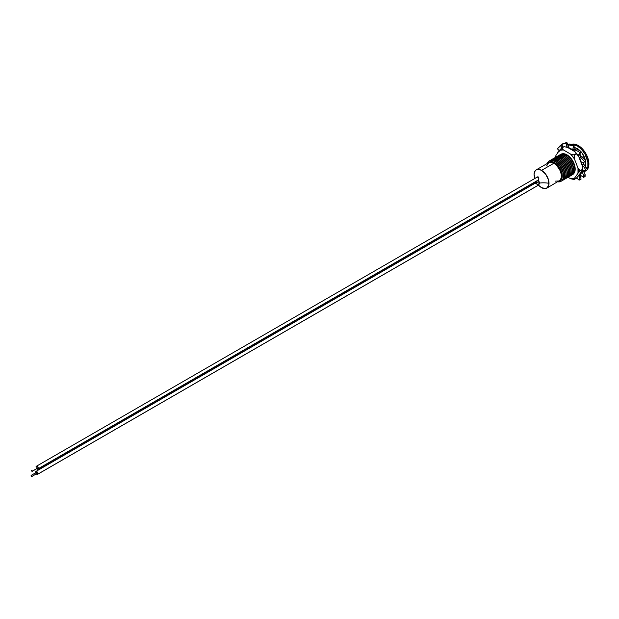 <?xml version="1.0" encoding="UTF-8"?>
<svg xmlns="http://www.w3.org/2000/svg" width="619" height="619" viewBox="0 0 619 619"><rect width="100%" height="100%" fill="white"/><g stroke="black" fill="none" stroke-linecap="round" stroke-linejoin="round"><path stroke-width="0.93" d="M538.855 178.311L538.251 179.928L538.855 178.311L538.236 176.926L538.855 178.311M536.24 177.668L537.029 177.003M536.82 177.142L538.236 176.926L536.24 177.676M534.599 182.45L538.731 185.096L538.197 184.833L539.358 183.092L534.886 182.28L539.358 183.092A3.482 2.012 -120 0 0 538.197 180.005L535.853 181.63M534.978 183.123L538.197 184.833A3.482 2.012 -120 0 0 539.358 183.092A18.346 10.593 180 0 1 548.983 183.317A18.346 10.593 0 0 0 539.358 183.092L538.197 180.005L536.812 181.382M534.042 174.69A18.346 10.593 180 0 1 534.893 177.885A18.346 10.593 0 0 0 534.042 174.69A10.569 6.097 60 0 1 541.517 170.38A10.569 6.097 60 0 1 548.983 183.317L548.419 179.688L545.664 174.233L542.971 171.386L540.054 169.707L537.362 169.436L536.232 169.854L534.607 171.718L534.042 174.69L534.684 178.566M538.476 185.135L541.517 187.634L545.664 188.578L547.722 187.387L548.419 186.296L548.983 183.317A10.569 6.097 60 0 1 538.213 184.841M538.731 185.096L538.251 184.864M536.99 181.274L535.497 181.522M36.126 473.682L37.426 474.386L538.646 184.988L37.744 474.185A1.656 0.959 60 0 1 37.573 474.332A1.656 0.959 60 0 1 36.018 473.535A1.656 0.959 60 0 1 35.747 471.601A1.656 0.959 60 0 1 35.917 471.454A1.656 0.959 60 0 1 37.473 472.258A1.656 0.959 60 0 1 37.744 474.185L37.697 472.661L36.482 471.423L35.585 472.003L35.794 473.133M37.186 471.895L31.167 475.369M31.809 476.491L37.829 473.009L31.747 476.545L31.082 475.4L31.871 476.112L31.143 475.377L31.167 476.29L31.809 476.491M564.613 154.007A11.15 6.438 60 0 1 567.136 154.92A11.15 6.438 -120 0 0 564.613 154.007M562.361 153.791A11.629 6.716 60 0 1 566.965 154.82L566.965 154.82A11.629 6.716 60 0 1 575.183 169.057A11.629 6.716 60 0 1 573.782 173.56L575.028 170.821L575.028 167.115L572.776 160.955L570.114 157.358L566.965 154.82L562.361 153.791M574.718 171.502A11.15 6.438 -120 0 0 575.183 168.863A11.15 6.438 60 0 1 574.718 171.502M576.335 178.272L582.255 170.798L576.444 178.21L574.192 179.51L574.417 178.342A15.908 9.184 60 0 1 570.54 178.69L568.025 177.235L570.54 178.69L574.417 178.342L577.991 173.258L577.991 168.097L574.417 158.882L570.54 154.061L563.391 149.93L559.514 150.278L555.939 155.369L555.715 157.814L555.715 156.777M576.444 178.21L574.006 179.533L570.54 178.69L574.192 179.51L574.417 178.342L577.991 173.258L580.22 170.929L582.479 169.629L582.255 165.629L582.479 169.382L580.22 170.682L577.991 168.097L574.417 158.882L574.192 155.129L576.444 153.829L578.68 156.414L582.255 165.629A15.908 9.184 -120 0 1 582.479 168.345L582.255 165.629L578.68 156.414L574.803 151.601L567.654 147.469L574.803 151.601L576.258 153.597L574.006 154.897L570.54 154.061L563.391 149.93L561.936 147.933L564.188 146.633L567.654 147.469L564.056 146.618L561.75 147.949L559.514 150.278L555.939 155.369L555.715 156.537L555.939 155.369A15.908 9.184 60 0 0 555.73 157.218A11.761 6.794 -120 0 0 555.622 157.28A11.761 6.794 60 0 1 561.611 157.799A11.761 6.794 60 0 1 569.325 168.26A11.761 6.794 60 0 1 567.383 177.653A11.761 6.794 -120 0 0 567.491 177.591A11.761 6.794 -120 0 0 569.294 168.167A11.761 6.794 -120 0 0 561.611 157.799L561.007 158.928L561.394 157.922A11.761 6.794 60 0 1 569.085 168.291A11.761 6.794 60 0 1 567.275 177.715A11.761 6.794 60 0 1 566.733 177.978A11.761 6.794 -120 0 0 569.217 168.763A11.761 6.794 -120 0 0 561.394 157.922L561.611 157.799A11.761 6.794 -120 0 0 555.73 157.218L555.514 157.342A11.761 6.794 60 0 1 561.394 157.922A11.761 6.794 -120 0 0 555.019 157.683A11.761 6.794 60 0 1 555.514 157.342M582.479 169.629L582.255 170.798L582.479 169.536L580.22 170.929L577.991 168.097A15.908 9.184 60 0 1 577.991 173.258L580.22 170.682L582.479 169.536L582.479 168.345M561.75 147.949L559.514 150.278A15.908 9.184 60 0 1 563.391 149.93L561.859 147.887M570.54 154.061A15.908 9.184 60 0 1 574.417 158.882L574.138 154.982L570.54 154.061M578.68 156.414A15.908 9.184 -120 0 0 574.803 151.601L578.68 156.414M576.258 153.597L574.006 154.897L576.258 153.597M561.936 147.933L564.188 146.633M36.506 468.451L37.813 469.225L38.324 468.142L37.419 466.54L36.529 466.215L36.026 466.78A1.656 0.959 60 0 1 36.343 466.285A1.656 0.959 60 0 1 37.728 466.858A1.656 0.959 60 0 1 38.316 468.668L538.128 180.106L38.316 468.668A1.656 0.959 60 0 1 37.999 469.156A1.656 0.959 60 0 1 36.668 468.653M36.026 466.78L36.188 467.894M32.296 471.175L38.231 467.755L32.173 471.376L31.507 470.223L32.304 470.966L31.584 470.2L31.577 471.09L32.296 471.175M569.031 143.979L568.374 144.854L570.501 145.14L571.902 144.335L569.031 143.979L574.037 144.807L574.169 148.87L574.037 144.807L572.761 149.682L574.177 149.102L572.768 149.914A15.854 9.153 60 0 1 574.355 151.222L576.328 148.761L580.986 151.431L579.616 154.642L580.986 151.431L578.208 155.454L579.523 154.796L578.146 155.593L579.523 154.796L578.208 155.454L580.251 152.7L575.647 149.937L574.44 151.067L575.484 152.282L574.355 151.222A15.854 9.153 60 0 0 572.768 149.914L573.387 145.829L568.374 144.854L569.031 143.979M583.725 164.329L587.392 169.652L586.178 170.921L582.533 170.14L586.178 170.921L584.522 167.741L585.605 166.41L583.725 164.329L582.317 165.141L584.522 167.741L582.317 165.141L582.378 166.526L582.115 165.041L583.524 164.228A15.854 9.153 -120 0 0 583.121 162.495A15.854 9.153 -120 0 1 583.524 164.228L582.317 165.141L583.725 164.329M582.479 168.886L582.533 170.14L582.479 168.886M580.893 156.715L582.394 156.978L585.876 160.522L584.932 161.884L581.783 162.944L584.932 161.884L581.558 158.317L582.394 156.978L580.893 156.715L579.485 157.528L581.558 158.317L579.485 157.528L581.612 162.975A15.854 9.153 60 0 1 582.115 165.041A15.854 9.153 60 0 0 581.612 162.975L579.314 157.551L580.723 156.739A15.854 9.153 -120 0 0 579.523 154.796A15.854 9.153 -120 0 1 580.723 156.739L579.314 157.551L580.893 156.715M580.986 151.431L580.251 152.7L580.986 151.431L576.328 148.761L575.647 149.937L580.251 152.7M575.012 150.533L576.328 148.761M577.163 154.239L578.131 155.578L577.163 154.239M568.544 147.5L568.374 144.854L568.544 147.5L572.768 149.914L574.177 149.102L572.761 149.682L568.544 147.5M562.47 143.902L566.888 142.432L568.312 146.355L566.888 142.432L566.184 143.113L566.903 147.167L568.42 146.61L566.903 147.167L566.184 143.113L561.696 144.42L562.47 143.902L561.696 144.42L563.066 147.183L561.696 144.42L566.888 142.432L562.47 143.902M561.456 144.939L562.88 146.811L561.456 144.939L560.574 145.279L561.859 147.879L560.574 145.279L557.394 148.761L559.22 150.696L557.394 148.761L561.456 144.939M559.197 151.663L558.052 151.756L557.634 152.963L558.052 151.756L559.197 151.663M572.877 179.293L573.442 179.417L572.877 179.293M580.537 175.301L581.032 179.193L580.537 175.301M578.819 179.928L576.715 177.939L578.819 179.928L581.032 179.193L579.454 180.028L579.098 175.928L579.136 180.021M580.374 175.192L578.556 176.02L580.374 175.192M583.585 171.068L585.11 174.543L585.133 176.376L583.663 177.39L580.258 175.115L583.663 177.39L583.756 175.688L585.11 174.543L583.585 171.068L582.177 171.881L583.756 175.688L582.177 171.881L580.073 174.906A15.854 9.153 60 0 1 579.16 175.579A15.854 9.153 60 0 1 578.989 175.664A15.854 9.153 60 0 0 580.073 174.906L581.999 171.672L583.4 170.859A15.854 9.153 -120 0 0 583.539 170.357A15.854 9.153 -120 0 1 583.4 170.859L582.177 171.881L583.585 171.068M582.193 170.883A15.854 9.153 60 0 1 581.999 171.672A15.854 9.153 60 0 0 582.193 170.883M567.778 147.546A15.854 9.153 60 0 1 568.552 147.732A15.854 9.153 60 0 0 567.778 147.546M575.422 150.108A15.854 9.153 -120 0 0 574.177 149.102A15.854 9.153 -120 0 1 575.422 150.108M578.742 156.576A15.854 9.153 60 0 1 579.314 157.551A15.854 9.153 60 0 0 578.742 156.576M585.11 174.543L583.756 175.688L583.663 177.39L585.133 176.376L585.11 174.543M572.97 144.537L571.902 144.335L570.501 145.14L573.387 145.829L574.037 144.807L572.97 144.537A15.08 8.705 60 0 1 577.388 145.983A15.08 8.705 60 0 1 587.091 169.002L587.849 166.735L587.849 161.93L584.924 153.938L581.465 149.272L577.388 145.983L578.239 145.488L577.388 145.983L572.954 144.537M582.394 156.978L581.558 158.317L584.932 161.884L585.876 160.522L582.394 156.978M585.605 166.41L584.522 167.741L586.178 170.921L587.392 169.652L585.605 166.41M547.606 163.323L549.703 162.108L552.442 162.379L555.405 164.089L558.145 166.983L560.241 170.612L561.371 174.434L561.371 177.854L560.946 179.255L559.297 181.143L560.056 180.709A10.747 6.205 -120 0 0 561.704 172.097A10.747 6.205 -120 0 0 554.686 162.627L553.92 163.068A10.747 6.205 60 0 1 560.946 172.539A10.747 6.205 60 0 1 559.297 181.143A10.747 6.205 60 0 1 558.206 181.56M548.945 162.34A10.747 6.205 60 0 1 554.686 162.627L555.096 161.559A11.761 6.794 -120 0 0 547.227 163.517A11.761 6.794 60 0 1 549.215 160.971A11.761 6.794 60 0 1 555.096 161.559L555.313 161.435A11.761 6.794 60 0 1 563.027 171.896A11.761 6.794 60 0 1 561.085 181.29A11.761 6.794 -120 0 0 561.193 181.228A11.761 6.794 -120 0 0 562.996 171.803A11.761 6.794 -120 0 0 555.313 161.435L555.096 161.559A11.761 6.794 60 0 1 562.787 171.927A11.761 6.794 60 0 1 560.984 181.352A11.761 6.794 60 0 1 557.781 181.8A11.761 6.794 -120 0 0 563.305 174.334A11.761 6.794 -120 0 0 555.096 161.559L554.686 162.627A10.747 6.205 60 0 1 561.797 172.446A10.747 6.205 60 0 1 559.661 180.903M563.483 173.939A10.747 6.205 -120 0 0 556.883 162.511A10.747 6.205 60 0 1 563.483 173.939M556.357 160.832L555.963 161.838L556.357 160.832A11.761 6.794 60 0 1 564.041 171.2A11.761 6.794 60 0 1 562.238 180.624A11.761 6.794 60 0 1 561.696 180.887A11.761 6.794 -120 0 0 564.18 171.672A11.761 6.794 -120 0 0 556.357 160.832L556.574 160.708A11.761 6.794 60 0 1 564.288 171.169A11.761 6.794 60 0 1 562.346 180.562A11.761 6.794 -120 0 0 562.454 180.5A11.761 6.794 -120 0 0 564.257 171.076A11.761 6.794 -120 0 0 556.574 160.708L556.357 160.832A11.761 6.794 -120 0 0 549.974 160.592A11.761 6.794 60 0 1 550.477 160.244A11.761 6.794 60 0 1 556.357 160.832M564.737 173.212A10.747 6.205 -120 0 0 558.145 161.783A10.747 6.205 60 0 1 564.737 173.212M557.618 160.104L557.224 161.11L557.618 160.104A11.761 6.794 60 0 1 565.302 170.473A11.761 6.794 60 0 1 563.499 179.897A11.761 6.794 60 0 1 562.957 180.16A11.761 6.794 -120 0 0 565.433 170.945A11.761 6.794 -120 0 0 557.618 160.104L557.835 159.981A11.761 6.794 60 0 1 565.542 170.442A11.761 6.794 60 0 1 563.607 179.835A11.761 6.794 -120 0 0 563.716 179.773A11.761 6.794 -120 0 0 565.518 170.349A11.761 6.794 -120 0 0 557.835 159.981L557.618 160.104A11.761 6.794 -120 0 0 551.235 159.864A11.761 6.794 60 0 1 551.738 159.516A11.761 6.794 60 0 1 557.618 160.104M565.998 172.484A10.747 6.205 -120 0 0 559.398 161.056A10.747 6.205 60 0 1 565.998 172.484M558.88 159.377L558.485 160.383L558.88 159.377A11.761 6.794 60 0 1 566.563 169.745A11.761 6.794 60 0 1 564.76 179.17A11.761 6.794 60 0 1 564.211 179.433A11.761 6.794 -120 0 0 566.695 170.217A11.761 6.794 -120 0 0 558.88 159.377L559.089 159.253A11.761 6.794 60 0 1 566.803 169.714A11.761 6.794 60 0 1 564.868 179.108A11.761 6.794 -120 0 0 564.977 179.046A11.761 6.794 -120 0 0 566.78 169.621A11.761 6.794 -120 0 0 559.089 159.253L558.88 159.377A11.761 6.794 -120 0 0 552.496 159.137A11.761 6.794 60 0 1 552.999 158.789A11.761 6.794 60 0 1 558.88 159.377M567.259 171.757A10.747 6.205 -120 0 0 560.659 160.329A10.747 6.205 60 0 1 567.259 171.757M560.141 158.65L559.746 159.656L560.141 158.65A11.761 6.794 60 0 1 567.824 169.018A11.761 6.794 60 0 1 566.021 178.442A11.761 6.794 60 0 1 565.472 178.705A11.761 6.794 -120 0 0 567.956 169.49A11.761 6.794 -120 0 0 560.141 158.65L560.35 158.526A11.761 6.794 60 0 1 568.064 168.987A11.761 6.794 60 0 1 566.122 178.38A11.761 6.794 -120 0 0 566.23 178.318A11.761 6.794 -120 0 0 568.033 168.894A11.761 6.794 -120 0 0 560.35 158.526L560.141 158.65A11.761 6.794 -120 0 0 553.757 158.41A11.761 6.794 60 0 1 554.253 158.069A11.761 6.794 60 0 1 560.141 158.65M568.521 171.03A10.747 6.205 -120 0 0 561.92 159.601A10.747 6.205 60 0 1 568.521 171.03M569.782 170.31A10.747 6.205 -120 0 0 563.182 158.874A10.747 6.205 60 0 1 569.782 170.31M562.656 157.195L562.261 158.201L562.656 157.195A11.761 6.794 60 0 1 570.339 167.563A11.761 6.794 60 0 1 568.536 176.988A11.761 6.794 60 0 1 567.994 177.251A11.761 6.794 -120 0 0 570.478 168.035A11.761 6.794 -120 0 0 562.656 157.195L562.872 157.071A11.761 6.794 60 0 1 570.586 167.532A11.761 6.794 60 0 1 568.644 176.926A11.761 6.794 -120 0 0 568.753 176.864A11.761 6.794 -120 0 0 570.556 167.44A11.761 6.794 -120 0 0 562.872 157.071L562.656 157.195A11.761 6.794 -120 0 0 556.272 156.955A11.761 6.794 60 0 1 556.775 156.615A11.761 6.794 60 0 1 562.656 157.195M571.035 169.583A10.747 6.205 -120 0 0 564.443 158.147A10.747 6.205 60 0 1 571.035 169.583M563.917 156.468L563.522 157.481L563.917 156.468A11.761 6.794 60 0 1 571.6 166.836A11.761 6.794 60 0 1 569.797 176.26A11.761 6.794 60 0 1 569.248 176.523A11.761 6.794 -120 0 0 571.732 167.308A11.761 6.794 -120 0 0 563.917 156.468L564.126 156.344A11.761 6.794 60 0 1 571.84 166.805A11.761 6.794 60 0 1 569.906 176.198A11.761 6.794 -120 0 0 570.014 176.136A11.761 6.794 -120 0 0 571.817 166.712A11.761 6.794 -120 0 0 564.126 156.344L563.917 156.468A11.761 6.794 -120 0 0 557.533 156.228A11.761 6.794 60 0 1 558.036 155.887A11.761 6.794 60 0 1 563.917 156.468M572.296 168.855A10.747 6.205 -120 0 0 565.696 157.419A10.747 6.205 60 0 1 572.296 168.855M565.178 155.74L564.783 156.754L565.178 155.74A11.761 6.794 60 0 1 572.861 166.109A11.761 6.794 60 0 1 571.058 175.533A11.761 6.794 60 0 1 570.509 175.796A11.761 6.794 -120 0 0 572.993 166.581A11.761 6.794 -120 0 0 565.178 155.74L565.387 155.617A11.761 6.794 60 0 1 573.101 166.078A11.761 6.794 60 0 1 571.167 175.471A11.761 6.794 -120 0 0 571.267 175.409A11.761 6.794 -120 0 0 573.078 165.985A11.761 6.794 -120 0 0 565.387 155.617L565.178 155.74A11.761 6.794 -120 0 0 558.795 155.501A11.761 6.794 60 0 1 559.29 155.16A11.761 6.794 60 0 1 565.178 155.74M573.558 168.128A10.747 6.205 -120 0 0 566.958 156.692A10.747 6.205 60 0 1 573.558 168.128M566.431 155.013L566.045 156.027L566.431 155.013A11.761 6.794 60 0 1 574.123 165.381A11.761 6.794 60 0 1 572.32 174.806A11.761 6.794 60 0 1 571.77 175.069A11.761 6.794 -120 0 0 574.254 165.853A11.761 6.794 -120 0 0 566.431 155.013L566.648 154.889A11.761 6.794 60 0 1 574.362 165.35A11.761 6.794 60 0 1 572.42 174.744A11.761 6.794 -120 0 0 572.529 174.682A11.761 6.794 -120 0 0 574.331 165.258A11.761 6.794 -120 0 0 566.648 154.889L566.431 155.013A11.761 6.794 -120 0 0 560.056 154.773A11.761 6.794 60 0 1 560.551 154.433A11.761 6.794 60 0 1 566.431 155.013M574.819 167.401A10.747 6.205 -120 0 0 568.219 155.965A10.747 6.205 60 0 1 574.819 167.401M575.252 149.922L575.252 149.922A11.761 6.794 60 0 1 575.469 150.053A11.761 6.794 -120 0 0 575.252 149.922L575.825 149.589L575.252 149.922A11.761 6.794 -120 0 0 575.113 149.844A11.761 6.794 60 0 1 575.252 149.922M583.57 164.252A11.761 6.794 -120 0 0 583.415 162.395A11.761 6.794 60 0 1 583.57 164.252M581.512 156.824A11.761 6.794 -120 0 0 579.825 154.146A11.761 6.794 60 0 1 581.512 156.824M555.382 181.135L559.205 180.988A10.554 6.097 -120 0 0 560.822 172.523A10.554 6.097 -120 0 0 553.92 163.223L541.555 170.364A10.554 6.097 60 0 1 548.295 179.17A10.554 6.097 60 0 1 547.343 187.766M585.342 171.092A15.08 8.705 -120 0 0 585.783 170.867A15.08 8.705 -120 0 0 585.814 170.844A15.08 8.705 60 0 1 585.342 171.092M587.323 169.498A15.08 8.705 -120 0 0 587.547 157.164A15.08 8.705 -120 0 0 578.239 145.488A15.08 8.705 60 0 1 587.547 157.164A15.08 8.705 60 0 1 587.323 169.498M585.783 170.867L584.924 171.355L585.69 170.813A15.08 8.705 60 0 1 584.924 171.355A15.08 8.705 60 0 1 583.91 171.803M580.901 151.624A11.761 6.794 -120 0 1 585.288 159.841L582.007 152.978L579.005 149.813L577.388 148.692L576.815 149.017L577.388 148.692A11.761 6.794 -120 0 0 574.123 147.577L577.388 148.692A11.761 6.794 -120 0 1 580.266 150.951M585.234 166A11.761 6.794 -120 0 0 585.528 161.033L585.071 166.41M555.313 161.435A11.761 6.794 -120 0 0 549.432 160.855A11.761 6.794 -120 0 0 549.324 160.917A11.761 6.794 60 0 1 555.313 161.435M556.574 160.708A11.761 6.794 -120 0 0 550.693 160.128A11.761 6.794 -120 0 0 550.585 160.189A11.761 6.794 60 0 1 556.574 160.708M557.835 159.981A11.761 6.794 -120 0 0 551.947 159.4A11.761 6.794 -120 0 0 551.846 159.462A11.761 6.794 60 0 1 557.835 159.981M559.089 159.253A11.761 6.794 -120 0 0 553.208 158.673A11.761 6.794 -120 0 0 553.1 158.735A11.761 6.794 60 0 1 559.089 159.253M560.35 158.526A11.761 6.794 -120 0 0 554.469 157.946A11.761 6.794 -120 0 0 554.361 158.007A11.761 6.794 60 0 1 560.35 158.526M562.872 157.071A11.761 6.794 -120 0 0 556.984 156.491A11.761 6.794 -120 0 0 556.883 156.553A11.761 6.794 60 0 1 562.872 157.071M564.126 156.344A11.761 6.794 -120 0 0 558.245 155.764A11.761 6.794 -120 0 0 558.145 155.826A11.761 6.794 60 0 1 564.126 156.344M565.387 155.617A11.761 6.794 -120 0 0 559.506 155.036A11.761 6.794 -120 0 0 559.398 155.098A11.761 6.794 60 0 1 565.387 155.617M566.648 154.889A11.761 6.794 -120 0 0 560.768 154.309A11.761 6.794 -120 0 0 560.659 154.371A11.761 6.794 60 0 1 566.648 154.889M571.701 144.297A15.08 8.705 60 0 1 578.239 145.488A15.08 8.705 -120 0 0 571.701 144.297M584.924 171.355L583.307 171.958M559.297 181.143L558.145 181.576M536.843 169.575A10.554 6.097 60 0 1 541.555 170.364L545.703 174.21L548.449 179.665L548.875 184.895L546.832 188.13L560.133 180.214L561.247 177.754L561.247 174.388L560.133 170.635L556.783 165.528L553.92 163.223L551.065 162.224L548.643 162.696L546.6 165.931M553.92 163.223A10.554 6.097 -120 0 0 548.643 162.696L536.271 169.838L538.692 169.374L541.555 170.364L553.92 163.223M547.645 163.277A10.747 6.205 60 0 1 548.55 162.534A10.747 6.205 60 0 1 553.92 163.068L554.686 162.627A10.747 6.205 -120 0 0 549.308 162.101L548.55 162.534M534.824 178.489L534.893 177.885M535.141 183.232L35.933 471.446M538.692 185.011L37.573 474.332M564.017 146.626L561.804 147.902M576.39 178.257L574.177 179.533M537.756 176.794L36.343 466.285M537.64 180.694L38.014 469.148M580.56 174.767L579.16 175.579"/></g></svg>
